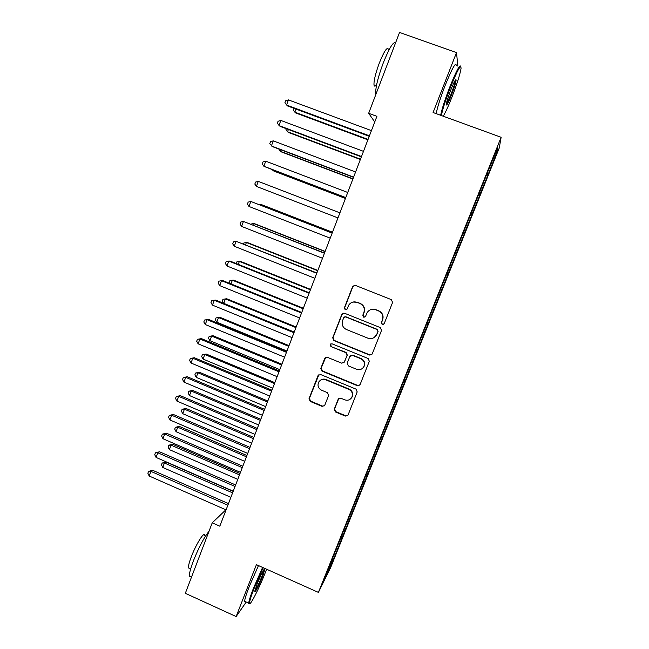 <?xml version="1.0" encoding="UTF-8"?>
<svg xmlns="http://www.w3.org/2000/svg" width="649" height="649" viewBox="0 0 649 649"><rect width="100%" height="100%" fill="white"/><g stroke="black" fill="none" stroke-linecap="round" stroke-linejoin="round"><path stroke-width="0.97" d="M382.204 324.597L384.159 323.754L392.58 302.458L391.363 299.643L355.384 285.398L352.618 286.615L344.368 307.829L345.203 309.776L346.988 309.216L348.878 304.892C350.995 302.134 353.721 301.282 357.039 302.345L360.017 303.537C363.724 305.46 365.014 308.437 363.878 312.469L362.807 315.211L363.651 317.166L365.484 316.542L367.164 312.567C369.273 309.581 372.072 308.64 375.568 309.735L378.562 310.928C382.293 312.867 383.583 315.852 382.439 319.884L381.352 322.634L382.204 324.597M370.733 309.638L375.803 309.638L378.797 310.83C382.512 312.761 383.802 315.738 382.659 319.77L381.58 322.512L382.423 324.468L383.632 324.427M354.468 285.252L352.902 286.574L344.668 307.74L345.511 309.687L346.339 309.76M352.934 302.053L357.315 302.272L360.292 303.456C363.992 305.379 365.273 308.348 364.146 312.364L363.067 315.106L363.911 317.053L364.916 317.093M334.259 409.195L335.452 411.953L345.349 416.082L348.01 415.133L357.201 391.899L356.001 389.124L320.671 374.554L318.14 375.349L309.029 398.664L310.214 401.415L322.074 406.371L324.662 405.511L328.637 395.411L327.445 392.653L321.539 390.203C318.124 388.248 317.207 385.49 318.797 381.945C320.517 379.56 322.788 378.838 325.611 379.77L348.862 389.368C352.147 391.193 353.137 393.829 351.831 397.293C350.144 399.962 347.775 400.806 344.733 399.833L340.855 398.218L338.234 399.119L334.259 409.195L334.584 408.87L335.776 411.628L345.649 415.749L347.848 415.392M225.86 509.814L212.239 522.826L219.824 526.193L376.907 116.333L368.656 113.299L374.741 121.98M212.239 522.826L185.322 593.308L236.131 616.55L246.231 602.021M457.845 66.117L456.515 52.569L433.086 112.52L501.133 137.288L318.408 592.399L256.412 564.654L236.131 616.55M456.515 52.569L399.541 32.45L368.656 113.299M369.476 355.035L372.161 354.062L381.531 330.398L380.322 327.599L344.538 313.248L341.796 314.441L332.702 337.813L333.902 340.579L369.476 355.035L371.731 354.622M369.313 361.282L360.033 384.727L357.364 385.693L322.001 371.131L320.817 368.372L324.849 358.11L327.388 357.315L341.715 363.18L344.457 362.02L347.045 355.417L345.844 352.642L330.893 346.55L330.187 344.351L331.964 343.792L368.113 358.499L369.313 361.282M501.133 137.288L499.235 148.021L330.633 567.599L318.408 592.399M486.774 174.297L488.048 174.768L497.061 151.769L497.759 147.558L488.583 169.787L332.718 557.945M488.048 174.768L480.049 194.116L479.011 193.637M478.767 194.238L480.033 194.708L480.049 194.116M480.033 194.708L472.018 214.113L470.971 213.651M470.809 214.065L472.066 214.543L472.018 214.113M472.066 214.543L464.035 233.989L462.98 233.559M462.883 233.786L464.035 233.989M464.14 234.265L456.093 253.767L455.03 253.345M455.014 253.402L456.093 253.767M456.255 253.881L448.191 273.424L447.331 273.107M442.496 284.562L443.738 285.049L448.191 273.424M443.738 285.049L440.338 292.983L439.478 292.675M434.733 303.894L435.966 304.381L440.338 292.983M435.966 304.381L432.526 312.429L431.658 312.145M427.01 323.129L428.243 323.616L432.526 312.429M428.243 323.616L424.754 331.769L423.886 331.501M419.335 342.258L420.56 342.745L424.754 331.769M420.56 342.745L417.023 351.004L416.155 350.752M411.693 361.282L412.91 361.769L417.023 351.004M412.91 361.769L409.341 370.133L408.464 369.898M404.092 380.2L405.309 380.695L409.341 370.133M405.309 380.695L401.699 389.157L400.822 388.938M396.539 399.021L397.748 399.516L401.699 389.157M397.748 399.516L394.097 408.083L393.213 407.88M389.019 417.737L390.227 418.24L394.097 408.083M390.227 418.24L386.536 426.904L385.644 426.709M381.547 436.355L382.748 436.858L386.536 426.904M382.748 436.858L379.016 445.628L378.124 445.449M374.108 454.876L375.3 455.379L379.016 445.628M375.3 455.379L371.528 464.246L370.644 464.084M366.709 473.299L367.902 473.802L371.528 464.246M367.902 473.802L364.089 482.767L363.197 482.621M359.376 491.634L360.544 492.129L364.089 482.767M360.544 492.129L356.69 501.182L355.579 501.02M352.147 509.895L353.218 510.357L356.69 501.182M353.218 510.357L349.332 519.508L348.213 519.362M344.944 528.059L345.933 528.489L349.332 519.508M345.933 528.489L342.007 537.737L340.887 537.607M337.707 546.093L338.689 546.523L342.007 537.737M338.689 546.523L329.651 568.5L324.646 578.616L332.88 558.099M337.634 548.624L336.563 548.51M329.651 568.5L329.043 567.664M344.935 530.452L343.808 530.322M352.269 512.191L351.15 512.037M359.643 493.832L358.532 493.662M367.066 475.368L365.955 475.182M374.522 456.807L373.418 456.604M382.018 438.148L380.914 437.921M389.554 419.384L388.459 419.14M397.131 400.522L396.036 400.263M404.749 381.563L403.662 381.279M412.407 362.491L411.328 362.191M420.114 343.321L419.035 342.997M427.853 324.046L426.782 323.705M435.641 304.657L434.57 304.3M443.47 285.171L442.407 284.789M451.347 265.571L450.284 265.173M459.257 245.866L458.413 245.525M467.223 226.055L466.38 225.698M475.222 206.131L474.387 205.749M483.278 186.093L482.434 185.695M497.061 151.769L495.893 152.199M488.129 174.013L487.091 173.518M450.309 265.117L451.55 265.603M343.256 313.151L342.104 314.335L333.034 337.65L334.227 340.417L369.727 354.833M377.864 331.469L377.02 329.505L345.633 316.899L343.848 317.458L342.583 320.614C341.471 324.614 342.745 327.583 346.428 329.514L367.837 338.153C371.471 339.281 374.319 338.259 376.388 335.087L378.099 331.323L377.02 329.505M344.741 316.834L345.933 316.793L377.256 329.368M374.27 337.448L376.728 334.357M378.099 331.323L376.955 334.203M325.733 357.339L321.174 368.145L322.358 370.895L357.64 385.425L359.773 385.117M343.865 362.848L347.345 355.222L346.144 352.448L330.893 346.55M330.925 343.767L330.528 344.181L331.225 346.371M356.658 369.297C359.7 370.255 362.069 369.403 363.781 366.742C365.127 363.237 364.138 360.568 360.82 358.743L352.553 355.376L349.803 356.544L347.215 363.148L348.416 365.922L356.658 369.297M362.613 368.251L364.04 366.523C365.387 363.018 364.397 360.357 361.087 358.532L360.82 358.743M350.728 355.49L352.845 355.181L361.087 358.532M338.802 398.47L334.584 408.87M351.02 398.462L352.115 397.001C353.421 393.545 352.431 390.909 349.154 389.092L348.862 389.368M320.476 380.217C322.164 379.016 323.989 378.781 325.96 379.511L349.154 389.092M318.927 374.627L309.411 398.372L310.595 401.114L322.431 406.055L324.411 405.852M295.993 109.073L294.841 112.163L295.83 113.015L367.902 139.827M293.883 108.294L293.243 110.038L294.841 112.163L368.064 139.405M369.435 135.819L286.534 105.041L288.44 99.897L371.423 130.627M369.257 136.29L287.612 105.965L284.879 102.834L285.641 100.773L288.44 99.897M288.399 129.492L287.556 131.771L288.578 132.51L360.365 159.476M286.306 128.705L285.966 129.613L287.556 131.771L360.487 159.167M280.855 149.797L280.303 151.274L281.366 151.907L352.878 179.027M278.77 149.002L280.303 151.274L352.959 178.824M361.501 156.523L278.94 125.557L280.839 120.438L363.481 151.355M361.371 156.863L280.06 126.36L277.301 123.31L278.056 121.274L280.839 120.438M353.616 177.104L271.387 145.952L273.27 140.865L355.579 171.969M353.527 177.331L272.548 146.65L269.765 143.68L270.519 141.652L273.27 140.865M443.226 116.212C445.457 112.537 448.354 106.209 451.899 97.245C456.872 84.362 459.914 74.822 461.033 68.632C461.139 63.529 457.602 69.784 450.414 87.404C445.514 100.141 442.513 109.527 441.393 115.546M440.647 115.271C441.937 108.894 444.979 99.492 449.773 87.047C456.352 70.773 460.019 63.918 460.766 66.474M450.804 89.968C454.032 81.977 455.817 78.651 456.15 80.005C455.874 82.634 454.341 87.599 451.542 94.884C448.013 103.556 446.252 106.671 446.261 104.221C446.78 101.244 448.289 96.498 450.804 89.968M446.252 104.302L450.925 94.551C453.44 88.013 454.892 83.38 455.282 80.654L455.29 80.233M375.925 94.283L375.714 93.326C375.487 87.42 377.978 77.361 383.186 63.148C389.238 48.042 393.367 41.276 395.574 42.85M376.647 84.638C375.154 86.544 374.27 86.625 373.986 84.889C373.792 80.59 375.552 73.337 379.284 63.131C384.265 50.882 387.348 46.339 388.532 49.494M436.169 113.64C437.402 107.247 440.403 97.837 445.173 85.4C452.191 68.153 455.882 61.533 456.271 65.565M263.21 567.697L254.165 588.31C251.074 596.277 249.532 601.225 249.532 603.148C249.541 607.221 259.324 588.043 265.482 572.142L266.609 569.222M249.63 603.513L248.713 603.156C248.9 600.885 250.482 595.92 253.451 588.262L262.594 567.421M265.1 568.54L262.764 576.028C259.446 584.595 254.286 594.484 254.797 591.198L257.101 584.108C260.509 575.76 263.072 570.528 264.8 568.41M254.87 590.785C256.615 588.465 259.016 583.524 262.082 575.979L264.305 568.986M190.952 576.904L189.435 576.215C189.151 573.757 190.449 568.719 193.305 561.101C198.87 547.221 204.102 537.291 209.002 531.312M189.605 568.419L188.478 567.907C188.251 566.115 189.167 562.48 191.228 556.996C195.917 544.414 204.338 530.979 204.67 535.303M245.549 601.712L244.624 601.299C244.778 599.011 246.336 594.046 249.305 586.388L258.472 565.571M273.351 169.981L273.091 170.671L274.186 171.198L345.43 198.464M272.337 169.592L273.091 170.671L345.463 198.367M345.771 197.572L263.875 166.241L265.749 161.179L347.726 192.469M345.73 197.677L265.076 166.817L263.875 166.241L262.277 163.937L263.023 161.917L265.749 161.179M337.975 217.918L256.412 186.409L258.27 181.379L339.914 212.848M256.412 186.409L254.83 184.073L255.568 182.069L258.27 181.379M332.483 232.237L261.725 204.711L260.565 204.37L260.314 205.043M332.45 232.326L260.565 204.37L259.324 204.654M332.191 233.007L250.839 201.466L332.15 233.105M248.981 206.471L247.415 204.102L248.161 202.107L250.839 201.466L248.981 206.471L330.219 238.159M325.141 251.39L254.651 223.727L253.459 223.483L252.923 224.919M325.068 251.585L253.459 223.483L250.871 224.116M324.508 253.037L243.44 221.447L324.427 253.256M241.598 226.42L240.049 224.019L240.787 222.031L243.44 221.447L241.598 226.42L322.504 258.278M317.84 270.438L247.618 242.637L246.393 242.491L245.573 244.697M317.726 270.747L246.393 242.491L243.854 243.01L243.529 243.886M316.874 272.961L236.082 241.306L316.753 273.294M234.257 246.255L232.723 243.829L233.453 241.85L236.082 241.306L234.257 246.255L314.838 278.283M310.579 289.389L240.625 261.45L239.359 261.409L238.264 264.354M310.425 289.803L239.359 261.409L236.844 261.88L236.228 263.543M309.281 292.772L230.144 261.109L228.773 261.06L309.111 293.218M226.947 265.985L225.438 263.526L226.168 261.563L228.773 261.06L226.947 265.985L307.212 298.183M303.359 308.243L233.664 280.157L232.366 280.214L230.995 283.913M303.164 308.754L232.366 280.214L229.876 280.652L229.178 282.526L229.705 283.394M301.736 312.469L222.907 280.644L221.496 280.709L301.517 313.029M219.687 285.609L218.194 283.118L218.916 281.163L221.496 280.709L219.687 285.609L299.627 317.961M296.171 326.991L226.744 298.775L225.414 298.929L223.767 303.359M295.936 327.607L225.414 298.929L222.94 299.319L222.242 301.185L223.467 303.237M294.224 332.061L215.711 300.081L214.267 300.252L293.973 332.734M212.458 305.119L210.982 302.596L211.704 300.657L214.267 300.252L212.458 305.119L292.091 337.642M289.024 345.641L219.857 317.288L218.494 317.548L216.766 322.18L286.955 351.028M288.748 346.355L218.494 317.548L216.036 317.896L219.857 317.288M216.766 322.18L215.354 319.746L216.036 317.896M286.761 351.547L208.556 319.405L207.072 319.681L286.46 352.326M205.279 324.524L203.818 321.977L204.532 320.038L207.072 319.681L205.279 324.524L284.595 357.201M204.532 320.038L208.556 319.405M281.909 364.194L213.002 335.711L211.606 336.06L209.895 340.676L279.816 369.654M281.601 365.006L211.606 336.06L209.173 336.369L213.002 335.711M209.895 340.676L208.491 338.21L209.173 336.369M279.33 370.928L201.433 338.624L199.916 339.005L278.997 371.804M198.132 343.816L196.688 341.244L197.401 339.322L199.916 339.005L198.132 343.816L277.131 376.663M197.401 339.322L201.433 338.624M274.835 382.65L206.187 354.038L204.76 354.484L203.056 359.075L272.718 388.183M274.495 383.559L204.76 354.484L202.35 354.752L206.187 354.038M203.056 359.075L201.669 356.585L202.35 354.752M271.947 390.195L194.351 357.737L192.802 358.224L271.566 391.185M191.025 363.01L189.605 360.406L190.311 358.499L192.802 358.224L191.025 363.01L269.716 396.012M190.311 358.499L194.351 357.737M267.802 401.009L199.405 372.266L197.953 372.81L196.249 377.369L265.652 406.615M267.42 402.015L197.953 372.81L195.56 373.037L199.405 372.266M196.249 377.369L194.878 374.862L195.56 373.037M264.605 409.357L187.31 376.753L185.719 377.337L264.184 410.452M183.959 382.099L182.547 379.47L183.253 377.564L185.719 377.337L183.959 382.099L262.342 415.255M183.253 377.564L187.31 376.753M260.801 419.278L192.664 390.406L191.171 391.039L189.484 395.574L258.627 424.949M260.379 420.374L191.171 391.039L188.802 391.225L192.664 390.406M189.484 395.574L188.129 393.043L188.802 391.225M257.296 428.421L180.308 395.663L178.686 396.352L256.842 429.622M176.934 401.09L175.538 398.429L176.236 396.539L178.686 396.352L176.934 401.09L255.008 434.392M176.236 396.539L180.308 395.663M253.84 437.442L185.955 408.44L184.43 409.17L182.75 413.689L251.642 443.186M253.386 438.635L184.43 409.17L182.085 409.324L185.955 408.44M182.75 413.689L181.412 411.125L182.085 409.324M250.035 447.372L173.34 414.468L171.685 415.255L249.532 448.678M169.941 419.968L168.562 417.283L169.259 415.401L171.685 415.255L169.941 419.968L247.715 453.424M169.259 415.401L173.34 414.468M246.912 455.517L179.278 426.393L177.729 427.212L176.057 431.707L244.689 461.334M246.417 456.807L177.729 427.212L175.4 427.326L179.278 426.393M176.057 431.707L174.727 429.119L175.4 427.326M242.807 466.225L166.412 433.175L164.724 434.067L242.272 467.629M162.988 438.748L161.625 436.039L162.323 434.165L164.724 434.067L162.988 438.748L240.463 472.35M162.323 434.165L166.412 433.175M240.025 473.494L172.634 444.249L171.052 445.157L169.389 449.627L237.769 479.376M239.497 474.873L171.052 445.157L168.748 445.23L172.634 444.249M169.389 449.627L168.083 447.015L168.748 445.23M235.628 484.973L159.516 451.785L157.796 452.767L235.043 486.482M156.068 457.431L154.73 454.689L155.419 452.832L157.796 452.767L156.068 457.431L233.242 491.179M155.419 452.832L159.516 451.785M233.169 491.382L166.03 462.015L164.416 463.013L162.761 467.458L230.89 497.337M232.602 492.851L164.416 463.013L162.128 463.045L166.03 462.015M162.761 467.458L161.471 464.822L162.128 463.045M228.48 503.624L152.661 470.29L150.909 471.377L227.864 505.23M149.189 476.009L147.867 473.243L148.548 471.393L150.909 471.377L149.189 476.009L226.071 509.903M148.548 471.393L152.661 470.29M455.298 80.403L456.15 80.005M375.714 93.326L376.217 93.513M376.42 85.773L373.986 84.889M249.532 603.148L248.713 603.473M264.411 568.84L265.1 568.565M189.435 576.215L191.496 577.156M190.652 568.897L188.478 567.907M244.624 601.299L248.713 603.156"/></g></svg>

